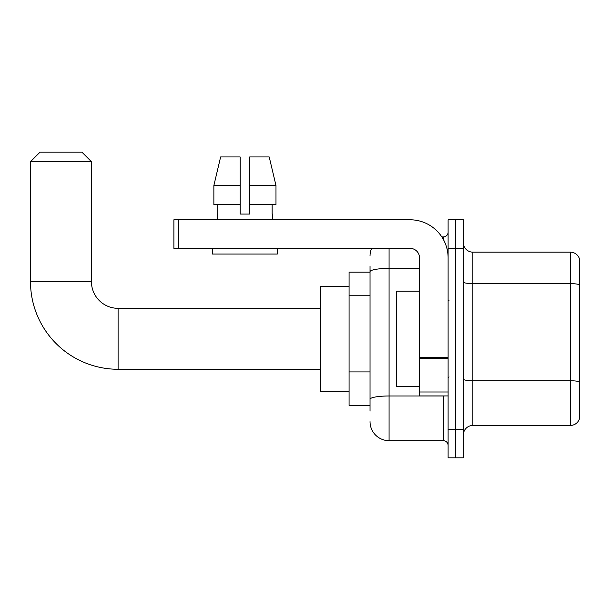 <?xml version="1.0" encoding="UTF-8"?>
<svg xmlns="http://www.w3.org/2000/svg" width="610" height="610" viewBox="0 0 610 610"><rect width="100%" height="100%" fill="white"/><g stroke="black" fill="none" stroke-linecap="round" stroke-linejoin="round"><path stroke-width="0.91" d="M370.034 290.04L370.034 266.44L370.034 272.151L349.08 272.151L349.08 405.452L370.034 405.452M370.034 411.163L370.034 266.44M448.106 429.257L448.106 457.82L455.723 457.82L455.723 429.257L455.723 457.82L463.341 457.82L463.341 429.257L455.723 429.257L455.723 248.346L455.723 429.257L448.106 429.257L448.106 248.346L455.723 248.346L455.723 219.783L455.723 248.346L463.341 248.346L463.341 429.257M463.341 248.346L463.341 219.783L448.106 219.783L448.106 248.346M389.073 248.346L389.073 440.679L443.348 440.679L443.348 395.928M441.831 236.924L443.348 236.924A4.758 4.758 0 0 0 448.106 232.158M370.034 402.592L370.034 377.636M448.106 445.437A4.758 4.758 0 0 0 443.348 440.679M370.034 255.964A19.04 19.04 0 0 1 371.62 248.346M389.073 440.679A19.04 19.04 0 0 1 370.034 421.64M463.341 434.968A9.524 9.524 0 0 1 472.864 425.445L570.358 425.445L570.358 252.159L472.864 252.159A9.524 9.524 0 0 1 463.341 242.635A9.524 9.524 0 0 0 472.864 252.159L472.864 425.445M579.5 259.014A9.524 9.524 0 0 0 570.358 252.159A9.524 9.524 0 0 1 579.5 259.014L579.5 418.59A9.524 9.524 0 0 1 570.358 425.445M463.341 281.972A9.524 1.655 0 0 0 472.864 283.627L570.358 283.627A9.524 1.655 180 0 1 579.5 284.817L579.5 381.936A9.524 1.655 180 0 0 570.358 380.747L472.864 380.747A9.524 1.655 0 0 1 463.341 379.092M249.681 214.072L240.157 214.072L249.681 214.072L240.157 214.072L249.681 214.072L249.681 156.945L269.216 156.945L275.979 185.509L275.979 204.548L249.681 204.548M240.157 185.509L240.157 204.548L240.157 185.509L213.866 185.509L220.629 156.945L213.866 185.509L220.629 156.945L240.157 156.945L240.157 214.072M320.517 369.271L118.096 369.271A87.596 87.596 0 0 1 30.5 281.675L30.5 161.703L40.024 152.18L81.915 152.18L91.439 161.703L30.5 161.703M118.096 369.271L118.096 308.332A26.657 26.657 0 0 1 91.439 281.675L91.439 161.703M349.08 286.433L320.517 286.433L320.517 391.17L349.08 391.17M448.106 395.928L419.543 395.928L419.543 357.429L448.106 357.429M448.106 257.87A38.087 38.087 0 0 0 410.019 219.783L178.654 219.783L178.654 248.346L410.019 248.346A9.524 9.524 0 0 1 419.543 257.87L419.543 357.429M178.654 248.346L173.888 248.346L173.888 219.783L178.654 219.783M217.305 214.072L217.724 214.072L217.305 214.072L217.305 219.783M272.533 214.072L272.121 214.072L272.533 214.072L272.533 219.783M272.121 204.548L272.121 214.072M217.724 214.072L217.724 204.548M212.547 248.346L212.547 254.057L277.291 254.057L277.291 248.346M240.157 204.548L213.866 204.548L213.866 185.509M275.979 204.548L275.979 185.509L249.681 185.509M275.979 185.509L269.216 156.945L275.979 185.509M419.543 291.191L396.691 291.191L396.691 386.404L419.543 386.404M370.034 295.758L349.08 295.758M370.034 371.925L349.08 371.925M444.995 395.928A4.758 0.824 0 0 1 443.348 395.982L389.073 395.982A19.04 3.309 180 0 0 370.034 399.283M370.034 271.702A19.04 3.309 180 0 1 389.073 268.392L419.543 268.392M443.348 239.433L443.348 236.924M30.5 281.675L91.439 281.675M448.106 358.253L419.543 358.253M419.543 391.994L448.106 391.994M320.517 308.332L118.096 308.332M449.059 300.715L448.106 299.762M449.059 376.888L448.106 377.842"/></g></svg>
